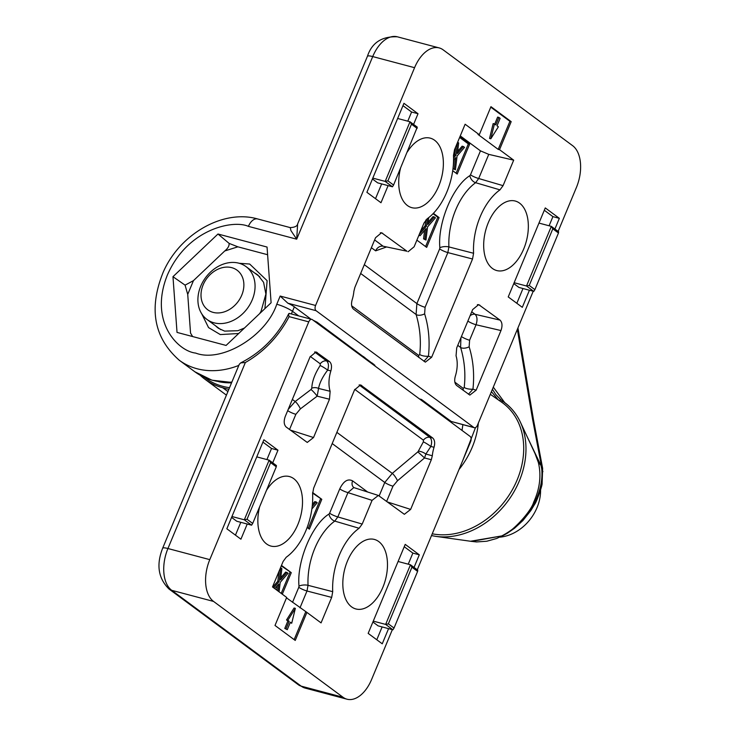 <?xml version="1.0" encoding="UTF-8"?>
<svg xmlns="http://www.w3.org/2000/svg" width="736" height="736" viewBox="0 0 736 736"><rect width="100%" height="100%" fill="white"/><g stroke="black" fill="none" stroke-linecap="round" stroke-linejoin="round"><path stroke-width="1.1" d="M239.218 263.286L249.67 264.031L267.113 280.664L264.923 308.614M238.666 333.509L220.303 334.576L208.546 327.584L201.774 313.876M407.312 152.002A35.963 21.04 -75.1 0 1 429.76 138.028A35.963 21.04 -75.1 0 1 434.636 140.272A35.963 21.04 -75.1 0 1 440.045 182.657A35.963 21.04 -75.1 0 1 411.304 207.524A35.963 21.04 -75.1 0 1 407.459 205.556A35.963 21.04 -75.1 0 1 400.476 168.434M492.421 268.447A35.963 21.04 -75.1 0 1 486.717 226.909A35.963 21.04 -75.1 0 1 514.731 200.91A35.963 21.04 -75.1 0 1 519.598 203.154A35.963 21.04 -75.1 0 1 525.016 245.548A35.963 21.04 -75.1 0 1 496.266 270.416A35.963 21.04 -75.1 0 1 492.421 268.447M419.465 398.921L421.47 399.455L451.214 421.47L474.352 427.726A4.103 2.401 -75.1 0 1 473.855 427.487L316.057 310.684A4.103 2.401 -75.1 0 1 315.588 305.468L280.177 296.056L276.764 304.253C266.165 336.251 221.564 363.106 195.666 353.078C178.59 351.376 148.534 322.276 167.311 275.19C187.579 228.491 233.459 219.567 248.409 226.366L296.7 239.191L290.904 230.561L290.251 227.608C294.75 227.369 297.215 226.154 297.629 223.974L296.7 239.191L372.72 56.571A32.853 19.21 -75.1 0 1 397.33 36.8C381.828 36.22 371.855 42.734 367.411 56.332A12.319 2.254 22.6 0 1 372.72 56.571L414.57 67.684L315.588 305.468M313.205 320.27L317.087 322.193L374.909 365.286M408.112 251.74L414.12 246.772L423.991 223.054L427.082 218.85A52.394 30.645 104.9 0 0 453.477 155.443L454.517 149.721L465.124 124.228L479.292 134.706L490.958 106.674L511.189 121.652L499.523 149.675L513.682 160.163L503.065 185.656L499.974 189.86A52.394 30.645 104.9 0 0 473.579 253.267L472.54 258.998L431.646 357.245L425.353 362.14L353.51 309.157C351.458 307.243 350.998 304.143 352.148 299.865A24.638 14.407 104.9 0 0 353.878 291.364L354.872 287.38L375.544 237.71L381.552 232.732L406.971 251.224L383.097 246.21L406.971 251.224M388.102 185.628L380.981 202.731L366.896 192.308L403.944 103.316L418.02 113.73L413.577 124.412M529.423 290.232L522.302 307.335L508.226 296.921L545.275 207.92L559.351 218.344L554.907 229.016M558.127 231.398L576.408 187.478A32.853 19.21 104.9 0 0 572.636 145.682L443.164 49.855A32.853 19.21 104.9 0 0 439.18 47.914A32.853 19.21 104.9 0 0 414.57 67.684M533.214 291.235L477.434 425.252A4.103 2.401 -75.1 0 1 474.352 427.726M455.317 376.225A24.638 14.407 104.9 0 0 456.053 355.819L456.716 347.87L472.65 309.58L478.658 304.612L500.029 320.105C502.274 322.386 502.587 325.864 500.977 330.547L476.146 390.181L469.862 395.085L456.679 385.517C454.627 383.603 454.176 380.512 455.317 376.225M291.346 313.95A82.128 64.897 -53.5 0 0 292.486 311.319L294.354 306.838A12.319 2.254 -157.4 0 0 287.85 303.195L280.177 296.056M294.354 306.838L309.93 318.375A4.103 0.754 22.6 0 1 310.509 319.038M217.976 234.011L172.969 276.69L177.026 332.405L226.09 345.432L271.106 302.754L267.048 247.048L217.976 234.011L229.117 243.395L237.884 246.827L224.747 250.967L193.448 280.646L187.726 294.382L190.55 333.123L192.648 336.545M373.299 364.752L373.557 363.998M423.954 361.293L428.444 356.215L431.646 357.245M351.688 305.817L418.738 355.442L419.713 354.504A6.569 2.318 -173.9 0 0 428.444 356.215C430.017 341.237 428.738 327.115 424.626 313.858L425.086 307.298A6.569 1.205 22.6 0 1 416.88 303.582L439.65 248.888A6.569 1.205 -157.4 0 0 447.856 252.595L472.54 258.998M425.086 307.298L447.856 252.595L448.896 246.919L473.579 253.267M499.974 189.86L475.631 182.703L478.694 178.517A6.569 1.205 22.6 0 1 470.488 174.809L480.461 150.852L460.267 135.902M503.065 185.656L478.694 178.517L488.75 154.367L513.682 160.163M488.75 154.367L480.461 150.852M479.292 134.706L477.977 134.412L498.208 149.39L499.523 149.675M498.208 149.39L509.901 121.311L511.189 121.652M509.901 121.311L490.765 107.143M418.02 113.73L411.59 112.019L407.781 121.173M381.662 183.917L375.507 198.683M402.969 105.644L411.59 112.019M549.102 225.777L552.911 216.632L559.351 218.344M516.838 303.296L522.983 288.521M552.911 216.632L544.3 210.257M468.455 394.238L472.954 389.16L476.146 390.181M172.969 276.69L185.076 285.145L193.448 280.646M187.726 294.382L185.076 285.145M224.747 250.967C227.875 248.428 229.328 245.907 229.117 243.395M267.61 254.72L237.884 246.827M418.738 355.442A6.569 5.189 -53.5 0 0 418.812 357.494M424.626 313.858A6.569 3.349 -17.4 0 1 416.088 314.493L360.658 273.47M364.32 264.684L416.88 303.582L416.088 314.493C420.026 327.548 421.231 340.888 419.713 354.504M469.872 175.646A6.569 4.342 -125.8 0 0 475.631 182.703A53.461 31.271 104.9 0 0 448.896 246.919A6.569 2.53 -2.7 0 0 439.861 247.747C437.497 222.999 452.87 186.061 469.872 175.646L470.488 174.809M452.723 170.715L457.203 174.036L469.614 144.219L459.825 136.97M416.88 240.129L426.678 247.379L439.088 217.562L433.394 213.348M493.175 123.556L489.541 138.423L490.829 138.764L494.463 123.906L493.175 123.556M494.463 123.906L495.806 124.899L498.916 117.447L497.628 117.098L494.721 124.09M374.624 239.936L383.097 246.21A6.569 5.189 -53.5 0 0 375.645 250.847L386.124 247.13M372.812 178.112L385.186 181.396L410.007 121.762L411.479 124.2L387.9 180.844L393.567 185.04L392.463 186.788L377.66 182.85L372.444 178.995M514.133 282.716L526.507 286L533.793 291.392L518.981 287.463L513.765 283.599M454.866 382.186L463.238 388.387A6.569 5.189 -53.5 0 0 463.321 390.43M463.238 388.387L464.223 387.449A6.569 2.318 -173.9 0 0 472.954 389.16C474.518 374.173 473.248 360.051 469.136 346.803A6.569 3.349 -17.4 0 1 460.598 347.438L457.764 345.34M467.875 321.062A6.569 1.205 -157.4 0 0 476.045 324.751C477.581 320.031 477.268 316.544 475.097 314.309A6.569 5.189 -53.5 0 0 470.111 315.689M460.929 337.75L460.598 347.438C464.536 360.493 465.741 373.824 464.223 387.449M456.108 173.227L468.326 143.879L469.614 144.219M468.326 143.879L459.632 137.439M425.583 246.569L437.8 217.221L439.088 217.562M437.8 217.221L433.044 213.707M490.829 138.764L498.364 126.794L497.021 125.792L500.13 118.34L498.916 117.447M393.567 185.04L417.284 127.153L410.007 121.762L397.633 118.478M392.463 186.788L385.186 181.396L387.9 180.844M533.793 291.392L534.888 289.644L529.23 285.448L526.507 286L551.328 226.375L552.81 228.804L558.468 232.999L558.615 231.766L551.328 226.375L538.954 223.082M457.645 151.404L462.171 146.142L464.563 147.31L457.084 156.023L455.418 169.786L453.017 168.618L454.13 159.464M453.514 156.225L454.682 154.854L455.639 147.016M419.051 234.913L420.081 235.676L426.144 228.602L424.856 239.209L425.969 240.037L423.568 238.869L424.598 230.405M420.679 231.012L425.16 225.796L425.868 219.972M428.113 222.346L433.035 216.623L434.323 216.964L427.855 224.498L428.692 217.654M417.146 128.386L411.479 124.2M558.468 232.999L534.888 289.644M529.23 285.448L552.81 228.804M457.654 142.186L458.675 142.95L457.387 153.557L463.459 146.482M454.682 154.854L455.97 155.195L457.516 142.508M453.56 158.01L455.97 155.195M453.017 168.618L454.305 168.958L455.676 157.66L453.569 160.117M455.418 169.786L454.305 168.958M425.969 240.037L427.561 226.955L435.436 217.782L434.323 216.964M427.358 218.656L426.448 226.136L425.16 225.796M426.448 226.136L419.189 234.591M420.081 235.676L418.867 235.354M424.856 239.209L423.568 238.869M378.736 541.558A35.963 21.04 -75.1 0 1 384.155 583.952A35.963 21.04 -75.1 0 1 355.405 608.819A35.963 21.04 -75.1 0 1 351.56 606.85A35.963 21.04 -75.1 0 1 345.856 565.312A35.963 21.04 -75.1 0 1 373.87 539.313A35.963 21.04 -75.1 0 1 378.736 541.558M266.45 490.406A35.963 21.04 -75.1 0 1 288.898 476.431A35.963 21.04 -75.1 0 1 293.765 478.667A35.963 21.04 -75.1 0 1 299.184 521.06A35.963 21.04 -75.1 0 1 270.443 545.928A35.963 21.04 -75.1 0 1 266.598 543.959A35.963 21.04 -75.1 0 1 259.615 506.837M239.283 364.283L162.628 548.283A12.319 2.254 22.6 0 1 167.937 548.522L245.355 362.526L240.727 362.885L239.283 364.283M431.324 459.733L410.642 509.404L404.358 514.308L378.359 495.448L372.076 500.351L362.204 524.06L359.104 528.264A52.394 30.645 104.9 0 0 332.718 591.67L331.678 597.402L321.062 622.895L306.903 612.407L295.237 640.44L275.006 625.462L286.672 597.439L272.513 586.951L283.121 561.458L286.221 557.253A52.394 30.645 104.9 0 0 312.616 493.847L313.656 488.124L354.55 389.868L360.557 384.9L432.685 437.966C434.737 439.87 435.197 442.971 434.047 447.258A24.638 14.407 104.9 0 0 432.317 455.75L431.324 459.733L424.562 457.948L425.85 454.057L432.317 455.75M388.562 628.636L382.251 643.807L368.166 633.383L405.214 544.382L419.299 554.806L414.046 567.419M247.232 524.032L240.92 539.194L226.844 528.779L263.884 439.778L277.969 450.202L272.716 462.815M417.257 569.802L470.608 441.655A4.103 2.401 -75.1 0 0 470.129 436.43L312.34 319.636A4.103 2.401 -75.1 0 0 311.843 319.387A4.103 2.401 -75.1 0 0 308.761 321.862L209.788 559.636A32.853 19.21 104.9 0 0 213.56 601.432L343.031 697.268A32.853 19.21 104.9 0 0 347.006 699.2A32.853 19.21 104.9 0 0 371.625 679.429L392.352 629.639M330.878 370.889A24.638 14.407 104.9 0 0 330.142 391.294L329.48 399.243L313.536 437.534L307.252 442.437L286.157 427.009C283.921 424.736 283.608 421.25 285.218 416.567L310.04 356.932L316.048 351.955L329.516 361.597C331.568 363.51 332.019 366.602 330.878 370.889L327.667 370.116C322.616 376.777 319.58 382.886 318.55 388.442L330.142 391.294M228.786 389.362L222.769 387.771A82.128 64.897 126.5 0 1 204.939 379.242A82.128 64.897 126.5 0 1 200.146 375.222M320.353 324.613A82.128 64.897 126.5 0 1 320.096 325.367M245.355 362.526C264.049 351.771 278.631 336.472 289.092 316.636C288.328 314.134 288.521 313.122 289.69 313.619L288.77 313.628C277.73 335.809 261.712 352.231 240.727 362.876M434.047 447.258L430.836 446.485L425.85 454.057A6.569 2.696 -155.2 0 0 418.315 451.196L423.356 441.867A6.569 0.791 -147.2 0 1 430.836 446.485C432.133 442.364 431.802 439.309 429.842 437.304L432.685 437.966M306.903 612.407L286.497 597.853M294.142 639.63L305.633 612.021M299.984 607.835L306.995 590.999L308.034 585.322A6.569 2.53 -2.7 0 0 299 586.15L298.788 587.291A6.569 1.205 -157.4 0 0 306.995 590.999L331.678 597.402M359.104 528.264L334.77 521.106A53.461 31.271 104.9 0 0 308.034 585.322L332.718 591.67M362.204 524.06L337.833 516.92A6.569 1.205 22.6 0 1 329.627 513.213L329.01 514.041A6.569 4.342 -125.8 0 0 334.77 521.106L337.833 516.92L347.953 492.614L372.076 500.351M419.299 554.806L412.859 553.095L408.241 564.181M382.122 626.925L376.786 639.759M404.239 546.719L412.859 553.095M277.969 450.202L271.529 448.491L262.918 442.115M235.456 535.155L240.792 522.321M266.91 459.577L271.529 448.491M292.358 399.418L295.182 401.516L311.034 389.519A6.569 0.892 -131.5 0 1 317.17 396.161L318.55 388.442A6.569 4.784 1.2 0 0 311.797 388.176C312.036 381.386 314.824 373.833 320.178 365.507A6.569 0.791 -147.2 0 1 327.667 370.116C328.964 366.004 328.633 362.94 326.674 360.944L329.516 361.597M288.208 409.391L295.182 401.516A6.569 1.564 -122.7 0 1 300.398 408.876L317.17 396.161L329.48 399.243M336.867 432.363L392.288 473.386A6.569 1.564 -122.7 0 1 397.504 480.746L424.562 457.948L417.855 451.876L418.315 451.196M417.855 451.876L392.288 473.386L384.762 482.466A6.569 1.205 22.6 0 0 392.969 486.183L397.504 480.746M423.356 441.867L423.412 440.174A6.569 5.189 126.5 0 1 429.842 437.304L359.113 384.956M282.302 594.2L291.272 572.663L281.474 565.414M307.151 527.482L309.387 529.138L321.798 499.321L312.625 492.522M286.065 628.774L289.165 621.322L287.822 620.328L295.357 608.35L294.069 608.01L286.534 619.979L287.877 620.982L284.777 628.434L287.279 629.676L284.777 628.434M290.186 622.684L291.723 623.217L290.38 622.214L287.279 629.676M367.65 492.016L352.599 480.875A6.569 5.189 126.5 0 0 353.841 487.526L347.953 492.614A6.569 1.205 -157.4 0 1 339.747 488.897L329.627 513.213M373.272 621.12L385.646 624.404L392.932 629.795L378.12 625.867L372.904 622.003M256.763 456.881L269.137 460.166L270.618 462.604L276.285 466.79L276.423 465.557L269.137 460.166L244.315 519.8L251.602 525.191L236.79 521.254L231.573 517.399M320.178 365.507L320.234 363.805A6.569 5.189 126.5 0 1 326.674 360.944L314.603 352.01M291.272 572.663L281.281 565.883M281.207 593.391L289.984 572.323M321.798 499.321L312.607 493.12M308.301 528.328L320.51 498.98M289.165 621.322L287.877 620.982M287.822 620.328L286.534 619.979M295.357 608.35L291.723 623.217M398.093 561.485L410.467 564.779L417.754 570.161L417.606 571.403L411.948 567.208L410.467 564.779L385.646 624.404L388.36 623.852L394.027 628.047L417.606 571.403M251.602 525.191L252.696 523.443L247.038 519.248L244.315 519.8L231.941 516.516M311.034 389.519L311.797 388.176M272.752 587.135L277.812 581.238L279.008 571.348M280.766 577.788L285.678 572.065L288.08 573.224L280.204 582.397L279.064 591.808M276.736 590.079L277.251 585.847M312.404 504.399L314.815 501.584L316.103 501.924L312.193 506.478M392.932 629.795L394.027 628.047M411.948 567.208L388.36 623.852M247.038 519.248L270.618 462.604M276.285 466.79L252.696 523.443M273.718 587.843L279.1 581.578L277.812 581.238M277.95 590.98L278.797 584.044L274.822 588.671M280.508 567.75L281.879 568.634L280.508 579.94L286.966 572.406M279.1 581.578L280.766 567.815M308.062 525.228L308.117 524.759M311.88 508.972L317.216 502.752L316.103 501.924M425.261 403.208A80.896 63.922 -53.5 0 0 425.518 402.454M231.49 382.858A80.896 63.922 126.5 0 1 218.914 381.745M204.691 377.531L205.261 377.954A80.896 63.922 -53.5 0 0 229.476 387.688M318.844 324.447A80.896 63.922 -53.5 0 0 319.111 323.693M365.028 357.678A80.896 63.922 126.5 0 1 364.771 358.441M372.048 363.832A80.896 63.922 -53.5 0 0 372.315 363.069M253.589 296.065A32.853 25.962 126.5 0 1 206.945 319.424A32.853 25.962 126.5 0 1 199.382 289.966A32.853 25.962 126.5 0 1 246.036 266.607A32.853 25.962 126.5 0 1 253.589 296.065M242.77 292.312A24.638 19.467 126.5 0 1 215.63 312.846A24.638 19.467 126.5 0 1 202.115 287.73A24.638 19.467 126.5 0 1 229.255 267.196A24.638 19.467 126.5 0 1 242.77 292.312M471.675 541.411L501.805 535.918C511.069 533.361 531.042 511.768 533.655 502.228C539.893 488.483 541.457 475.226 538.347 462.466L535.072 453.67L520.324 422.032A77.372 61.143 126.5 0 1 523.903 432.05A77.372 61.143 126.5 0 1 503.856 506.193A77.372 61.143 126.5 0 1 435.703 536.351L471.666 541.411M432.244 533.802A75.974 60.03 -53.5 0 0 500.848 505.991A75.974 60.03 -53.5 0 0 521.677 431.885A75.974 60.03 -53.5 0 0 501.704 402.233L490.314 394.294M542.91 471.62L541.742 469.016C542.754 479.817 540.307 491.133 534.391 502.955L534.676 504.243C536.406 502.504 542.542 485.245 542.119 483.313L542.634 468.344L533.904 421.949L532.533 419.023L533.609 420.412L517.942 327.934M533.655 502.228L534.391 502.955C526.737 517.528 515.872 528.512 501.805 535.918L470.525 541.254M542.607 468.188L541.411 465.86L541.742 469.016L540.997 465.548L526.829 435.988M517.344 329.36L532.533 419.023L541.411 465.86M541.374 465.833L538.264 462.171M504.675 402.564L493.295 387.136M462.861 424.672L462.024 430.431M499.146 400.568L500.986 399.887L503.093 401.534A77.372 61.143 126.5 0 1 520.324 422.032C516.258 413.384 510.444 406.465 502.872 401.286L501.244 401.911M475.511 427.579L462.916 460.12M492.412 389.27L495.76 394.514L500.784 399.777M499.919 537.151A41.069 32.448 -53.5 0 0 537.041 507.601A41.069 32.448 -53.5 0 0 540.583 489.928M231.665 382.426L211.968 380.199L194.819 371.754L179.244 360.226A82.128 64.897 -53.5 0 0 197.082 368.754A82.128 64.897 -53.5 0 0 238.74 365.433M179.244 360.226C153.842 337.815 148.516 308.439 163.254 272.081C179.63 234.342 222.879 208.969 257.637 218.951A12.319 7.204 104.9 0 0 248.409 226.366M254.665 273.001A33.12 26.165 126.5 0 1 257.94 275.108L263.589 282.339L265.88 294.069L261.078 311.245L259.725 313.536M451.214 421.47L473.855 427.487M316.057 310.684L287.85 303.195M380.282 232.751L382.692 233.257M469.136 346.803L469.596 340.244L476.045 324.751L500.977 330.547M500.029 320.105L475.097 314.309L471.721 311.816M477.388 304.621L479.798 305.127M309.93 318.375L309.736 318.835M276.764 304.253A12.319 2.254 -157.4 0 1 292.486 311.319L298.678 315.891M194.819 371.754A82.128 64.897 -53.5 0 0 231.803 382.094M371.386 247.701L375.645 250.847M439.861 247.747L439.65 248.888M469.596 340.244A6.569 1.205 22.6 0 1 461.426 336.554M244.444 328.026L237.94 330.712L224.609 331.117L218.546 328.33A33.12 26.165 126.5 0 1 215.574 325.809M347.006 699.2L305.155 688.086L298.503 684.866L169.032 589.039A12.319 9.734 -53.5 0 0 171.709 590.318A32.853 19.21 -75.1 0 1 167.937 548.522L209.788 559.636M298.503 684.866A12.319 9.734 -53.5 0 0 301.18 686.145L171.709 590.318L213.56 601.432M305.155 688.086A32.853 19.21 -75.1 0 1 301.18 686.145L343.031 697.268M222.769 387.771L227.875 391.543M308.761 321.862L289.092 316.636M386.639 501.382L392.969 486.183M410.642 509.404L387.421 501.961M359.288 384.91L361.698 385.416M314.778 351.964L317.188 352.47M289.533 429.511L295.863 414.304L300.398 408.876M313.536 437.534L290.315 430.082M363.179 357.264A82.128 64.897 -53.5 0 0 363.446 356.509M444.369 416.401A82.128 64.897 126.5 0 1 444.102 417.165M428.794 404.874A82.128 64.897 126.5 0 1 428.527 405.628M379.187 495.862L384.762 482.466L332.203 443.56M423.412 440.174L354.77 389.372M298.788 587.291L292.532 602.315M329.01 514.041C312.064 524.354 296.59 561.522 299 586.15M352.599 480.875C347.852 478.4 343.565 481.068 339.747 488.897M320.234 363.805L310.27 356.426M295.863 414.304A6.569 1.205 22.6 0 1 287.693 410.624M478.345 423.053A74.419 58.806 126.5 0 1 459.016 469.504M491.418 391.644L498.29 399.85M367.411 56.332L297.629 223.974M439.18 47.914L397.33 36.8M257.637 218.951L290.251 227.608M169.032 589.039C158.277 578.413 156.142 564.825 162.628 548.283M204.939 379.242L226.384 395.122M311.843 319.387L289.276 313.398M446.32 417.846L446.062 418.609M354.2 487.701L378.359 495.448M364.099 356.988L363.832 357.751M220.772 329.664L206.945 319.424M259.863 276.846L246.036 266.607M431.498 535.587L435.703 536.351M534.676 504.243L530.831 510.582L522.928 520.508L514.528 528.246L507.04 533.434L496.68 538.485L486.772 541.236L476.496 541.944L470.396 541.236M533.904 421.958L533.609 420.412M500.986 399.887L495.834 394.597"/></g></svg>

